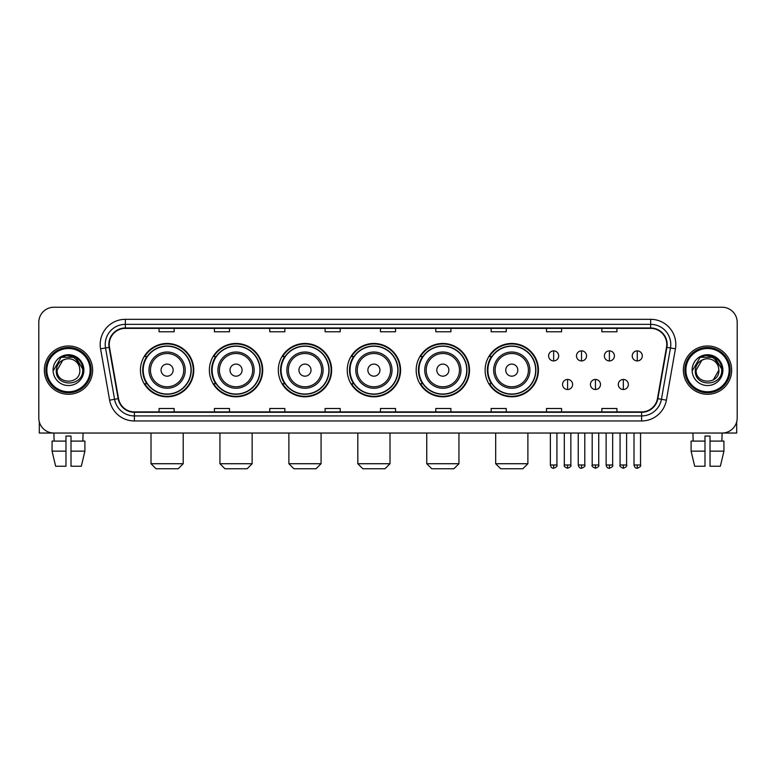 <?xml version="1.0" encoding="UTF-8"?>
<svg xmlns="http://www.w3.org/2000/svg" width="776" height="776" viewBox="0 0 776 776"><rect width="100%" height="100%" fill="white"/><g stroke="black" fill="none" stroke-linecap="round" stroke-linejoin="round"><path stroke-width="1.16" d="M485.116 370.142A26.665 26.665 0 0 0 511.782 396.808A26.665 26.665 0 0 0 538.447 370.142A26.665 26.665 0 0 0 511.782 343.467A26.665 26.665 0 0 0 485.116 370.142M416.178 370.142A26.665 26.665 0 0 0 442.844 396.808A26.665 26.665 0 0 0 469.509 370.142A26.665 26.665 0 0 0 442.844 343.467A26.665 26.665 0 0 0 416.178 370.142M347.241 370.142A26.665 26.665 0 0 0 373.916 396.808A26.665 26.665 0 0 0 400.581 370.142A26.665 26.665 0 0 0 373.916 343.467A26.665 26.665 0 0 0 347.241 370.142M278.312 370.142A26.665 26.665 0 0 0 304.978 396.808A26.665 26.665 0 0 0 331.643 370.142A26.665 26.665 0 0 0 304.978 343.467A26.665 26.665 0 0 0 278.312 370.142M209.374 370.142A26.665 26.665 0 0 0 236.04 396.808A26.665 26.665 0 0 0 262.715 370.142A26.665 26.665 0 0 0 236.04 343.467A26.665 26.665 0 0 0 209.374 370.142M140.437 370.142A26.665 26.665 0 0 0 167.112 396.808A26.665 26.665 0 0 0 193.777 370.142A26.665 26.665 0 0 0 167.112 343.467A26.665 26.665 0 0 0 140.437 370.142M146.839 383.722A24.405 24.405 0 0 1 146.839 356.553M215.767 383.722A24.405 24.405 0 0 1 215.767 356.553M284.705 383.722A24.405 24.405 0 0 1 284.705 356.553M353.643 383.722A24.405 24.405 0 0 1 353.643 356.553M422.571 383.722A24.405 24.405 0 0 1 422.571 356.553M491.509 383.722A24.405 24.405 0 0 1 491.509 356.553M38.8 322.341L38.8 417.934A15.093 15.093 0 0 0 53.893 433.037L722.107 433.037A15.093 15.093 0 0 0 737.2 417.934L737.2 322.341A15.093 15.093 0 0 0 722.107 307.238L53.893 307.238A15.093 15.093 0 0 0 38.8 322.341L38.8 417.934M44.339 370.142A24.153 24.153 0 0 0 68.492 394.286A24.153 24.153 0 0 0 92.635 370.142A24.153 24.153 0 0 0 68.492 345.989A24.153 24.153 0 0 0 44.339 370.142A24.153 24.153 0 0 0 68.492 394.286A24.153 24.153 0 0 0 92.635 370.142A24.153 24.153 0 0 0 68.492 345.989A24.153 24.153 0 0 0 44.339 370.142M683.365 370.142A24.153 24.153 0 0 0 707.508 394.286A24.153 24.153 0 0 0 731.661 370.142A24.153 24.153 0 0 0 707.508 345.989A24.153 24.153 0 0 0 683.365 370.142A24.153 24.153 0 0 0 707.508 394.286A24.153 24.153 0 0 0 731.661 370.142A24.153 24.153 0 0 0 707.508 345.989A24.153 24.153 0 0 0 683.365 370.142M109.241 344.476A16.102 16.102 0 0 1 125.343 328.374L650.657 328.374A16.102 16.102 0 0 1 666.516 347.27L657.466 398.592A16.102 16.102 0 0 1 641.606 411.901L134.394 411.901A16.102 16.102 0 0 1 118.534 398.592L109.484 347.27A16.102 16.102 0 0 1 109.241 344.476M108.844 344.476A16.5 16.5 0 0 0 109.096 347.338L118.146 398.66A16.5 16.5 0 0 0 134.394 412.298L641.606 412.298A16.5 16.5 0 0 0 657.854 398.66L666.904 347.338A16.5 16.5 0 0 0 650.657 327.976L125.343 327.976A16.5 16.5 0 0 0 108.844 344.476M100.57 348.841A25.162 25.162 0 0 1 125.343 319.314L650.657 319.314A25.162 25.162 0 0 1 675.43 348.841L666.38 400.164A25.162 25.162 0 0 1 641.606 420.961L134.394 420.961A25.162 25.162 0 0 1 109.62 400.164L100.57 348.841L105.526 347.968A20.127 20.127 0 0 1 125.343 324.349L650.657 324.349A20.127 20.127 0 0 1 670.474 347.968L661.424 399.291A20.127 20.127 0 0 1 641.606 415.926L134.394 415.926A20.127 20.127 0 0 1 114.576 399.291L105.526 347.968A20.127 20.127 0 0 1 105.216 344.476M722.107 307.238L53.893 307.238M54.116 441.088L53.893 433.037L722.107 433.037L721.884 441.088M737.2 417.934L737.2 322.341M657.854 398.66L661.424 399.291L670.474 347.968L675.43 348.841M380.453 328.374L380.453 331.779L395.547 331.779L395.547 328.374M325.105 328.374L325.105 331.779L340.198 331.779L340.198 328.374M269.757 328.374L269.757 331.779L284.85 331.779L284.85 328.374M214.409 328.374L214.409 331.779L229.502 331.779L229.502 328.374M159.061 328.374L159.061 331.779L174.154 331.779L174.154 328.374M435.802 328.374L435.802 331.779L450.895 331.779L450.895 328.374M491.15 328.374L491.15 331.779L506.243 331.779L506.243 328.374M546.498 328.374L546.498 331.779L561.591 331.779L561.591 328.374M601.846 328.374L601.846 331.779L616.939 331.779L616.939 328.374M395.547 411.901L395.547 408.496L380.453 408.496L380.453 411.901M340.198 411.901L340.198 408.496L325.105 408.496L325.105 411.901M284.85 411.901L284.85 408.496L269.757 408.496L269.757 411.901M229.502 411.901L229.502 408.496L214.409 408.496L214.409 411.901M174.154 411.901L174.154 408.496L159.061 408.496L159.061 411.901M450.895 411.901L450.895 408.496L435.802 408.496L435.802 411.901M506.243 411.901L506.243 408.496L491.15 408.496L491.15 411.901M561.591 411.901L561.591 408.496L546.498 408.496L546.498 411.901M616.939 411.901L616.939 408.496L601.846 408.496L601.846 411.901M39.304 421.805L39.304 433.037L97.669 433.037M52.07 441.088L52.07 451.147L55.649 466.24L52.07 451.147L52.07 441.088L65.97 441.088L65.97 436.054L71.004 436.054L71.004 441.088L84.904 441.088L84.904 451.147L81.325 466.24L84.904 451.147L71.004 451.147L71.004 441.088M83.081 433.037L82.857 441.088M65.97 441.088L65.97 466.24L55.649 466.24M52.07 451.147L65.97 451.147M81.325 466.24L71.004 466.24L71.004 451.147M90.123 370.142A21.641 21.641 0 0 0 68.492 348.502A21.641 21.641 0 0 0 46.851 370.142A21.641 21.641 0 0 0 68.492 391.773A21.641 21.641 0 0 0 90.123 370.142M91.132 370.142A22.64 22.64 0 0 0 68.492 347.493A22.64 22.64 0 0 0 45.842 370.142A22.64 22.64 0 0 0 68.492 392.782A22.64 22.64 0 0 0 91.132 370.142M79.86 370.142C80.558 384.809 56.415 384.809 57.114 370.142L62.798 360.287L65.669 359.123C60.033 360.656 56.9 364.332 56.27 370.142C55.057 387.437 83.236 386.991 82.722 370.142C82.809 365.36 81.034 361.412 77.406 358.289C74.108 355.883 70.432 354.933 66.397 355.457C73.836 356.038 78.182 359.928 79.453 367.116L79.86 370.142C80.558 384.809 56.415 384.809 57.114 370.142L62.798 360.287L65.669 359.123L62.798 360.287L57.114 370.142L62.798 360.287L65.669 359.123L62.798 360.287L57.114 370.142L62.798 360.287L65.669 359.123L62.798 360.287L57.114 370.142L62.798 360.287L65.669 359.123L62.798 360.287L57.114 370.142C56.415 384.809 80.558 384.809 79.86 370.142C80.558 384.809 56.415 384.809 57.114 370.142C56.415 384.809 80.558 384.809 79.86 370.142C80.558 384.809 56.415 384.809 57.114 370.142C56.415 384.809 80.558 384.809 79.86 370.142L79.453 367.116A11.368 11.368 0 0 0 65.669 359.123M53.088 370.142A15.394 15.394 0 0 0 68.492 385.536A15.394 15.394 0 0 0 83.886 370.142A15.394 15.394 0 0 0 68.492 354.739A15.394 15.394 0 0 0 53.088 370.142M66.397 355.457L61.071 357.29L53.66 370.142L61.071 357.29L75.903 357.29L83.313 370.142L75.903 357.29L61.071 357.29L53.66 370.142L61.071 357.29L75.903 357.29L83.313 370.142L75.903 357.29L61.071 357.29L53.66 370.142L61.071 357.29L75.903 357.29L83.313 370.142M178.179 468.762L156.034 468.762L151.01 463.728L183.214 463.728L178.179 468.762M173.145 370.142A6.033 6.033 0 0 0 167.112 364.099A6.033 6.033 0 0 0 161.069 370.142A6.033 6.033 0 0 0 167.112 376.176A6.033 6.033 0 0 0 173.145 370.142M185.221 370.142A18.11 18.11 0 0 0 167.112 352.023A18.11 18.11 0 0 0 148.992 370.142A18.11 18.11 0 0 0 167.112 388.252A18.11 18.11 0 0 0 185.221 370.142A18.11 18.11 0 0 1 167.112 388.252A18.11 18.11 0 0 1 148.992 370.142M191.012 370.142A23.901 23.901 0 0 0 167.112 346.241A23.901 23.901 0 0 0 143.211 370.142A23.901 23.901 0 0 0 167.112 394.033A23.901 23.901 0 0 0 191.012 370.142M193.273 370.142A26.161 26.161 0 0 1 144.743 383.722L147.168 383.722A24.124 24.124 0 0 0 183.068 388.223A24.124 24.124 0 0 0 183.068 352.052A24.124 24.124 0 0 0 147.168 356.553L144.743 356.553A26.161 26.161 0 0 1 193.273 370.142M247.117 468.762L224.972 468.762L219.938 463.728L252.142 463.728L247.117 468.762M242.083 370.142A6.033 6.033 0 0 0 236.04 364.099A6.033 6.033 0 0 0 230.006 370.142A6.033 6.033 0 0 0 236.04 376.176A6.033 6.033 0 0 0 242.083 370.142M254.159 370.142A18.11 18.11 0 0 0 236.04 352.023A18.11 18.11 0 0 0 217.93 370.142A18.11 18.11 0 0 0 236.04 388.252A18.11 18.11 0 0 0 254.159 370.142A18.11 18.11 0 0 1 236.04 388.252A18.11 18.11 0 0 1 217.93 370.142M259.941 370.142A23.901 23.901 0 0 0 236.04 346.241A23.901 23.901 0 0 0 212.139 370.142A23.901 23.901 0 0 0 236.04 394.033A23.901 23.901 0 0 0 259.941 370.142M262.21 370.142A26.161 26.161 0 0 1 213.681 383.722L216.106 383.722A24.124 24.124 0 0 0 252.006 388.223A24.124 24.124 0 0 0 252.006 352.052A24.124 24.124 0 0 0 216.106 356.553L213.681 356.553A26.161 26.161 0 0 1 262.21 370.142M316.045 468.762L293.91 468.762L288.876 463.728L321.08 463.728L316.045 468.762M311.011 370.142A6.033 6.033 0 0 0 304.978 364.099A6.033 6.033 0 0 0 298.935 370.142A6.033 6.033 0 0 0 304.978 376.176A6.033 6.033 0 0 0 311.011 370.142M323.088 370.142A18.11 18.11 0 0 0 304.978 352.023A18.11 18.11 0 0 0 286.858 370.142A18.11 18.11 0 0 0 304.978 388.252A18.11 18.11 0 0 0 323.088 370.142A18.11 18.11 0 0 1 304.978 388.252A18.11 18.11 0 0 1 286.858 370.142M328.878 370.142A23.901 23.901 0 0 0 304.978 346.241A23.901 23.901 0 0 0 281.077 370.142A23.901 23.901 0 0 0 304.978 394.033A23.901 23.901 0 0 0 328.878 370.142M331.139 370.142A26.161 26.161 0 0 1 282.619 383.722L285.044 383.722A24.124 24.124 0 0 0 320.934 388.223A24.124 24.124 0 0 0 320.934 352.052A24.124 24.124 0 0 0 285.044 356.553L282.619 356.553A26.161 26.161 0 0 1 331.139 370.142M384.983 468.762L362.838 468.762L357.814 463.728L390.008 463.728L384.983 468.762M379.949 370.142A6.033 6.033 0 0 0 373.916 364.099A6.033 6.033 0 0 0 367.873 370.142A6.033 6.033 0 0 0 373.916 376.176A6.033 6.033 0 0 0 379.949 370.142M392.025 370.142A18.11 18.11 0 0 0 373.916 352.023A18.11 18.11 0 0 0 355.796 370.142A18.11 18.11 0 0 0 373.916 388.252A18.11 18.11 0 0 0 392.025 370.142A18.11 18.11 0 0 1 373.916 388.252A18.11 18.11 0 0 1 355.796 370.142M397.816 370.142A23.901 23.901 0 0 0 373.916 346.241A23.901 23.901 0 0 0 350.015 370.142A23.901 23.901 0 0 0 373.916 394.033A23.901 23.901 0 0 0 397.816 370.142M400.076 370.142A26.161 26.161 0 0 1 351.547 383.722L353.972 383.722A24.124 24.124 0 0 0 389.872 388.223A24.124 24.124 0 0 0 389.872 352.052A24.124 24.124 0 0 0 353.972 356.553L351.547 356.553A26.161 26.161 0 0 1 400.076 370.142M453.911 468.762L431.776 468.762L426.742 463.728L458.946 463.728L453.911 468.762M448.887 370.142A6.033 6.033 0 0 0 442.844 364.099A6.033 6.033 0 0 0 436.81 370.142A6.033 6.033 0 0 0 442.844 376.176A6.033 6.033 0 0 0 448.887 370.142M460.963 370.142A18.11 18.11 0 0 0 442.844 352.023A18.11 18.11 0 0 0 424.734 370.142A18.11 18.11 0 0 0 442.844 388.252A18.11 18.11 0 0 0 460.963 370.142A18.11 18.11 0 0 1 442.844 388.252A18.11 18.11 0 0 1 424.734 370.142M466.745 370.142A23.901 23.901 0 0 0 442.844 346.241A23.901 23.901 0 0 0 418.943 370.142A23.901 23.901 0 0 0 442.844 394.033A23.901 23.901 0 0 0 466.745 370.142M469.014 370.142A26.161 26.161 0 0 1 420.485 383.722L422.91 383.722A24.124 24.124 0 0 0 458.81 388.223A24.124 24.124 0 0 0 458.81 352.052A24.124 24.124 0 0 0 422.91 356.553L420.485 356.553A26.161 26.161 0 0 1 469.014 370.142M522.849 468.762L500.714 468.762L495.68 463.728L527.884 463.728L522.849 468.762M517.815 370.142A6.033 6.033 0 0 0 511.782 364.099A6.033 6.033 0 0 0 505.739 370.142A6.033 6.033 0 0 0 511.782 376.176A6.033 6.033 0 0 0 517.815 370.142M529.892 370.142A18.11 18.11 0 0 0 511.782 352.023A18.11 18.11 0 0 0 493.662 370.142A18.11 18.11 0 0 0 511.782 388.252A18.11 18.11 0 0 0 529.892 370.142A18.11 18.11 0 0 1 511.782 388.252A18.11 18.11 0 0 1 493.662 370.142M535.683 370.142A23.901 23.901 0 0 0 511.782 346.241A23.901 23.901 0 0 0 487.881 370.142A23.901 23.901 0 0 0 511.782 394.033A23.901 23.901 0 0 0 535.683 370.142M537.943 370.142A26.161 26.161 0 0 1 489.423 383.722L491.839 383.722A24.124 24.124 0 0 0 527.738 388.223A24.124 24.124 0 0 0 527.738 352.052A24.124 24.124 0 0 0 491.839 356.553L489.423 356.553A26.161 26.161 0 0 1 537.943 370.142M553.647 350.868A5.034 5.034 0 0 0 548.613 355.893A5.034 5.034 0 0 0 553.647 360.927A5.034 5.034 0 0 0 558.672 355.893A5.034 5.034 0 0 0 553.647 350.868L553.647 360.927A5.034 5.034 0 0 0 558.672 355.893A5.034 5.034 0 0 0 553.647 350.868M581.515 350.868A5.034 5.034 0 0 0 576.49 355.893A5.034 5.034 0 0 0 581.515 360.927A5.034 5.034 0 0 0 586.549 355.893A5.034 5.034 0 0 0 581.515 350.868L581.515 360.927A5.034 5.034 0 0 0 586.549 355.893A5.034 5.034 0 0 0 581.515 350.868M609.393 350.868A5.034 5.034 0 0 0 604.358 355.893A5.034 5.034 0 0 0 609.393 360.927A5.034 5.034 0 0 0 614.427 355.893A5.034 5.034 0 0 0 609.393 350.868L609.393 360.927A5.034 5.034 0 0 0 614.427 355.893A5.034 5.034 0 0 0 609.393 350.868M637.271 350.868A5.034 5.034 0 0 0 632.236 355.893A5.034 5.034 0 0 0 637.271 360.927A5.034 5.034 0 0 0 642.305 355.893A5.034 5.034 0 0 0 637.271 350.868L637.271 360.927A5.034 5.034 0 0 0 642.305 355.893A5.034 5.034 0 0 0 637.271 350.868M567.586 379.445A5.034 5.034 0 0 0 562.552 384.479A5.034 5.034 0 0 0 567.586 389.513A5.034 5.034 0 0 0 572.61 384.479A5.034 5.034 0 0 0 567.586 379.445L567.586 389.513A5.034 5.034 0 0 0 572.61 384.479A5.034 5.034 0 0 0 567.586 379.445M595.454 379.445A5.034 5.034 0 0 0 590.429 384.479A5.034 5.034 0 0 0 595.454 389.513A5.034 5.034 0 0 0 600.488 384.479A5.034 5.034 0 0 0 595.454 379.445L595.454 389.513A5.034 5.034 0 0 0 600.488 384.479A5.034 5.034 0 0 0 595.454 379.445M623.332 379.445A5.034 5.034 0 0 0 618.297 384.479A5.034 5.034 0 0 0 623.332 389.513A5.034 5.034 0 0 0 628.366 384.479A5.034 5.034 0 0 0 623.332 379.445L623.332 389.513A5.034 5.034 0 0 0 628.366 384.479A5.034 5.034 0 0 0 623.332 379.445M736.696 421.805L736.696 433.037L678.331 433.037M691.096 441.088L691.096 451.147L694.675 466.24L691.096 451.147L691.096 441.088L704.996 441.088L704.996 436.054L710.03 436.054L710.03 441.088L723.93 441.088L723.93 451.147L720.351 466.24L723.93 451.147L710.03 451.147L710.03 441.088M704.996 441.088L704.996 466.24L694.675 466.24M691.096 451.147L704.996 451.147M720.351 466.24L710.03 466.24L710.03 451.147M692.919 433.037L693.143 441.088M729.149 370.142A21.641 21.641 0 0 0 707.508 348.502A21.641 21.641 0 0 0 685.877 370.142A21.641 21.641 0 0 0 707.508 391.773A21.641 21.641 0 0 0 729.149 370.142M730.158 370.142A22.64 22.64 0 0 0 707.508 347.493A22.64 22.64 0 0 0 684.868 370.142A22.64 22.64 0 0 0 707.508 392.782A22.64 22.64 0 0 0 730.158 370.142M718.479 367.116L718.886 370.142C719.585 384.809 695.442 384.809 696.14 370.142L701.824 360.287L704.695 359.123A11.368 11.368 0 0 1 718.479 367.116L718.886 370.142C719.585 384.809 695.442 384.809 696.14 370.142L701.824 360.287L704.695 359.123C699.06 360.656 695.927 364.332 695.296 370.142C694.083 387.437 722.262 386.991 721.748 370.142C721.835 365.36 720.06 361.412 716.432 358.289C713.134 355.883 709.458 354.933 705.423 355.457C712.863 356.038 717.208 359.928 718.479 367.116L718.886 370.142L713.202 379.988M718.886 370.142C719.585 384.809 695.442 384.809 696.14 370.142L701.824 360.287L704.695 359.123L701.824 360.287L696.14 370.142L701.824 360.287L704.695 359.123L701.824 360.287L696.14 370.142L701.824 360.287L704.695 359.123L701.824 360.287L696.14 370.142C695.442 384.809 719.585 384.809 718.886 370.142M692.114 370.142A15.394 15.394 0 0 0 707.508 385.536A15.394 15.394 0 0 0 722.912 370.142A15.394 15.394 0 0 0 707.508 354.739A15.394 15.394 0 0 0 692.114 370.142M692.687 370.142L700.097 357.29L705.423 355.457L700.097 357.29L692.687 370.142L700.097 357.29L714.929 357.29L722.34 370.142L714.929 357.29L722.34 370.142L714.929 357.29L700.097 357.29L692.687 370.142L700.097 357.29L714.929 357.29L722.34 370.142L714.929 357.29L700.097 357.29L692.687 370.142L700.097 357.29L714.929 357.29L722.34 370.142L714.929 357.29L700.097 357.29L692.687 370.142L700.097 357.29L714.929 357.29L722.34 370.142L714.929 357.29L700.097 357.29L692.687 370.142L700.097 357.29L714.929 357.29L722.34 370.142L714.929 357.29L700.097 357.29L692.687 370.142L700.097 357.29L705.423 355.457M650.657 319.314L650.657 327.976M105.526 347.968L109.096 347.338M134.394 420.961L134.394 412.298M641.606 412.298L641.606 420.961M109.62 400.164L118.146 398.66M666.904 347.338L670.474 347.968M125.343 319.314L125.343 327.976M661.424 399.291L666.38 400.164M183.747 370.142A16.645 16.645 0 0 0 167.112 353.497A16.645 16.645 0 0 0 150.466 370.142A16.645 16.645 0 0 0 167.112 386.778A16.645 16.645 0 0 0 183.747 370.142M252.685 370.142A16.645 16.645 0 0 0 236.04 353.497A16.645 16.645 0 0 0 219.404 370.142A16.645 16.645 0 0 0 236.04 386.778A16.645 16.645 0 0 0 252.685 370.142M321.613 370.142A16.645 16.645 0 0 0 304.978 353.497A16.645 16.645 0 0 0 288.332 370.142A16.645 16.645 0 0 0 304.978 386.778A16.645 16.645 0 0 0 321.613 370.142M390.551 370.142A16.645 16.645 0 0 0 373.916 353.497A16.645 16.645 0 0 0 357.27 370.142A16.645 16.645 0 0 0 373.916 386.778A16.645 16.645 0 0 0 390.551 370.142M459.489 370.142A16.645 16.645 0 0 0 442.844 353.497A16.645 16.645 0 0 0 426.208 370.142A16.645 16.645 0 0 0 442.844 386.778A16.645 16.645 0 0 0 459.489 370.142M528.417 370.142A16.645 16.645 0 0 0 511.782 353.497A16.645 16.645 0 0 0 495.136 370.142A16.645 16.645 0 0 0 511.782 386.778A16.645 16.645 0 0 0 528.417 370.142M553.647 464.989L550.368 464.989C550.941 467.317 552.037 468.403 553.647 468.258L553.647 464.989L556.916 464.989L556.916 433.037M581.515 464.989L578.246 464.989C578.818 467.317 579.914 468.403 581.515 468.258L581.515 464.989L584.794 464.989L584.794 433.037M609.393 464.989L606.124 464.989C606.696 467.317 607.783 468.403 609.393 468.258L609.393 464.989L612.662 464.989L612.662 433.037M637.271 464.989L634.002 464.989C634.574 467.317 635.66 468.403 637.271 468.258L637.271 464.989L640.539 464.989L640.539 433.037M567.586 464.989L564.307 464.989C563.648 466.027 564.734 467.123 567.586 468.258L567.586 464.989L570.855 464.989L570.855 433.037M595.454 464.989L592.185 464.989C591.525 466.027 592.612 467.123 595.454 468.258L595.454 464.989L598.723 464.989L598.723 433.037M623.332 464.989L620.063 464.989C619.403 466.027 620.49 467.123 623.332 468.258L623.332 464.989L626.601 464.989L626.601 433.037M183.214 433.037L183.214 463.728M151.01 433.037L151.01 463.728M252.142 433.037L252.142 463.728M219.938 433.037L219.938 463.728M321.08 433.037L321.08 463.728M288.876 433.037L288.876 463.728M390.008 433.037L390.008 463.728M357.814 433.037L357.814 463.728M458.946 433.037L458.946 463.728M426.742 433.037L426.742 463.728M527.884 433.037L527.884 463.728M495.68 433.037L495.68 463.728M550.368 464.989L550.368 433.037M556.916 464.989C557.575 466.027 556.489 467.123 553.647 468.258M578.246 464.989L578.246 433.037M584.794 464.989C585.453 466.027 584.367 467.123 581.515 468.258M606.124 464.989L606.124 433.037M612.662 464.989C613.331 466.027 612.235 467.123 609.393 468.258M634.002 464.989L634.002 433.037M640.539 464.989C641.209 466.027 640.113 467.123 637.271 468.258M564.307 464.989L564.307 433.037M570.855 464.989C571.514 466.027 570.428 467.123 567.586 468.258M592.185 464.989L592.185 433.037M598.723 464.989C599.392 466.027 598.306 467.123 595.454 468.258M620.063 464.989L620.063 433.037M626.601 464.989C627.27 466.027 626.174 467.123 623.332 468.258"/></g></svg>

